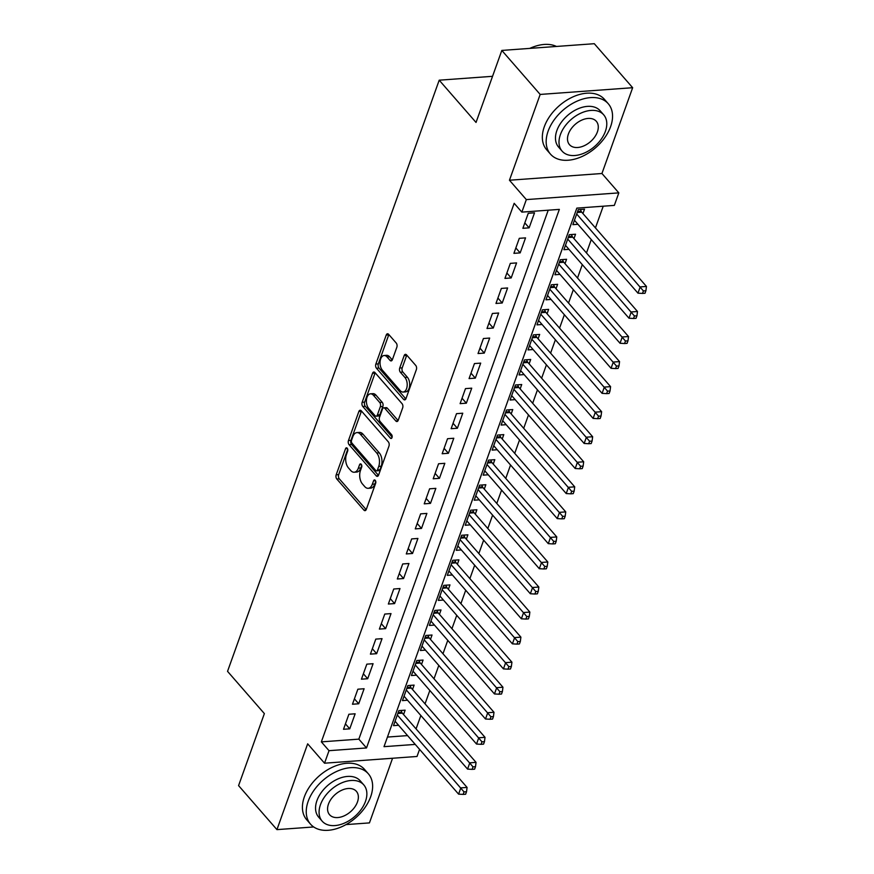 <?xml version="1.0" encoding="UTF-8"?>
<svg xmlns="http://www.w3.org/2000/svg" width="874" height="874" viewBox="0 0 874 874"><rect width="100%" height="100%" fill="white"/><g stroke="black" fill="none" stroke-linecap="round" stroke-linejoin="round"><path stroke-width="1.31" d="M347.207 448.187A2.109 1.213 -94.2 0 0 346.443 447.805A2.109 1.213 -94.2 0 0 345.547 448.701L336.184 474.822A3.015 1.737 -94.2 0 0 336.818 479.018L363.923 510.121A3.015 1.737 -94.2 0 0 365.026 510.656A3.015 1.737 -94.2 0 0 366.304 509.389L375.667 483.256A2.109 1.213 -94.2 0 0 375.23 480.329A2.109 1.213 -94.2 0 0 374.454 479.946A2.109 1.213 -94.2 0 0 373.559 480.842L372.346 484.218A9.636 5.55 -94.2 0 1 368.227 488.304A9.636 5.55 -94.2 0 1 364.709 486.567L362.448 483.967A9.636 5.55 -94.2 0 1 360.449 470.573L361.661 467.197A2.109 1.213 -94.2 0 0 361.224 464.258A2.109 1.213 -94.2 0 0 360.449 463.876A2.109 1.213 -94.2 0 0 359.553 464.771L358.34 468.158A9.636 5.55 -94.2 0 1 354.221 472.233A9.636 5.55 -94.2 0 1 350.703 470.496L348.442 467.896A9.636 5.55 -94.2 0 1 346.443 454.502L347.655 451.126A2.109 1.213 -94.2 0 0 347.207 448.187M396.851 347.229A3.015 1.737 -94.2 0 0 396.228 343.045L388.624 334.316A3.015 1.737 -94.2 0 0 387.521 333.77A3.015 1.737 -94.2 0 0 386.232 335.048L375.853 364.065A3.015 1.737 -94.2 0 0 376.476 368.249L403.58 399.352A3.015 1.737 -94.2 0 0 404.684 399.899A3.015 1.737 -94.2 0 0 405.973 398.62L416.363 369.604A3.015 1.737 -94.2 0 0 415.729 365.419L406.541 354.877A3.015 1.737 -94.2 0 0 405.449 354.331A3.015 1.737 -94.2 0 0 404.159 355.609L399.713 368.03A3.015 1.737 -94.2 0 0 400.336 372.215L404.891 377.437A8.052 4.643 -94.2 0 1 407.109 386.275A8.052 4.643 -94.2 0 1 403.122 392.055A8.052 4.643 -94.2 0 1 400.183 390.591L382.342 370.117A8.052 4.643 -94.2 0 1 380.124 361.279A8.052 4.643 -94.2 0 1 384.112 355.51A8.052 4.643 -94.2 0 1 387.051 356.963L390.023 360.372A3.015 1.737 -94.2 0 0 391.126 360.918A3.015 1.737 -94.2 0 0 392.404 359.651L396.851 347.229M501.818 50.43L594.298 43.7L632.656 87.706L540.176 94.436L501.818 50.43L476.035 122.447L439.207 80.19L227.546 671.352L264.363 713.599L238.58 785.617L276.938 829.623L307.659 743.829L324.538 763.199L329.017 750.679L321.348 741.873L514.174 203.314L521.854 212.12L526.334 199.6L618.825 192.87L614.335 205.39L576.84 208.121L384.014 746.669L415.237 744.408M540.176 94.436L509.455 180.23L526.334 199.6M361.246 410.78A3.015 1.737 -94.2 0 0 360.143 410.245A3.015 1.737 -94.2 0 0 358.853 411.512L348.464 440.529A3.015 1.737 -94.2 0 0 349.097 444.713L376.202 475.817A3.015 1.737 -94.2 0 0 377.306 476.363A3.015 1.737 -94.2 0 0 378.595 475.085L388.974 446.068A3.015 1.737 -94.2 0 0 388.351 441.883L361.246 410.78M362.164 402.291L372.543 373.285A3.015 1.737 -94.2 0 1 373.832 372.007A3.015 1.737 -94.2 0 1 374.935 372.553L402.04 403.657A3.015 1.737 -94.2 0 1 402.674 407.841L398.227 420.252A3.015 1.737 -94.2 0 1 396.938 421.53A3.015 1.737 -94.2 0 1 395.835 420.984L384.844 408.377A3.015 1.737 -94.2 0 0 383.741 407.83A3.015 1.737 -94.2 0 0 382.451 409.108L379.502 417.346A3.015 1.737 -94.2 0 0 380.135 421.53L391.574 434.662A2.109 1.213 -94.2 0 1 392.153 436.978A2.109 1.213 -94.2 0 1 391.115 438.486A2.109 1.213 -94.2 0 1 390.35 438.103L362.786 406.476A3.015 1.737 -94.2 0 1 362.164 402.291L364.655 402.116L375.044 373.1L372.543 373.285M276.938 829.623L313.69 826.957M346.006 824.597L369.429 822.904L392.568 758.25M582.936 213.562L584.509 209.181L578.26 209.64L572.874 224.662L577.943 224.301M573.967 238.613L575.54 234.232L569.291 234.68L563.905 249.713L568.974 249.341M564.997 263.664L566.571 259.283L560.321 259.731L554.935 274.764L560.005 274.392M556.028 288.715L557.601 284.323L551.352 284.782L545.966 299.815L551.035 299.443M547.058 313.755L548.632 309.374L542.383 309.833L536.997 324.866L542.066 324.494M538.089 338.806L539.662 334.425L533.413 334.884L528.027 349.906L533.096 349.545M529.12 363.857L530.693 359.476L524.444 359.924L519.058 374.957L524.127 374.585M520.15 388.908L521.723 384.527L515.474 384.975L510.088 400.008L515.157 399.637M511.181 413.959L512.754 409.567L506.505 410.026L501.13 425.059L506.199 424.688M502.211 439.01L503.785 434.618L497.535 435.077L492.16 450.11L497.23 449.739M493.253 464.05L494.815 459.669L488.566 460.128L483.191 475.15L488.26 474.79M484.283 489.101L485.846 484.72L479.597 485.179L474.221 500.201L479.291 499.83M475.314 514.152L476.876 509.771L470.627 510.219L465.252 525.252L470.321 524.881M466.345 539.203L467.907 534.822L461.658 535.27L456.283 550.303L461.352 549.932M457.375 564.254L458.937 559.863L452.688 560.321L447.313 575.354L452.382 574.983M448.406 589.294L449.968 584.914L443.719 585.372L438.344 600.405L443.413 600.034M439.436 614.346L441.009 609.965L434.76 610.423L429.374 625.445L434.444 625.085M430.467 639.397L432.04 635.016L425.791 635.464L420.405 650.496L425.474 650.125M421.497 664.448L423.071 660.067L416.822 660.515L411.436 675.547L416.505 675.176M412.528 689.499L414.101 685.107L407.852 685.566L402.466 700.598L407.535 700.227M348.89 714.255L343.504 729.277L349.753 728.829L355.139 713.796L348.89 714.255M357.859 689.204L352.473 704.236L358.722 703.778L364.108 688.745L357.859 689.204M366.829 664.153L361.443 679.185L367.692 678.727L373.078 663.705L366.829 664.153M375.798 639.102L370.412 654.134L376.661 653.676L382.047 638.654L375.798 639.102M384.768 614.061L379.382 629.083L385.631 628.635L391.017 613.603L384.768 614.061M393.737 589.01L388.351 604.032L394.6 603.584L399.986 588.552L393.737 589.01M402.696 563.959L397.32 578.992L403.57 578.533L408.945 563.501L402.696 563.959M411.665 538.908L406.29 553.941L412.539 553.482L417.914 538.45L411.665 538.908M420.634 513.857L415.259 528.89L421.508 528.431L426.883 513.409L420.634 513.857M429.604 488.806L424.229 503.839L430.478 503.38L435.853 488.358L429.604 488.806M438.573 463.766L433.198 478.788L439.447 478.34L444.822 463.307L438.573 463.766M447.543 438.715L442.168 453.737L448.417 453.289L453.792 438.256L447.543 438.715M456.512 413.664L451.137 428.697L457.386 428.238L462.761 413.205L456.512 413.664M465.481 388.613L460.106 403.646L466.355 403.187L471.731 388.165L465.481 388.613M474.451 363.562L469.065 378.595L475.314 378.136L480.7 363.114L474.451 363.562M483.42 338.522L478.034 353.544L484.283 353.096L489.669 338.063L483.42 338.522M492.39 313.471L487.004 328.493L493.253 328.045L498.639 313.012L492.39 313.471M501.359 288.42L495.973 303.453L502.222 302.994L507.608 287.961L501.359 288.42M510.329 263.369L504.943 278.402L511.192 277.943L516.578 262.91L510.329 263.369M519.298 238.318L513.912 253.351L520.161 252.892L525.547 237.87L519.298 238.318M321.348 741.873L358.843 739.142L548.227 210.197M529.131 227.841L534.517 212.819L528.267 213.267L522.881 228.3L529.131 227.841L524.815 222.892M416.068 728.894L420.864 715.511M425.037 703.854L429.833 690.471M434.007 678.803L438.803 665.42M442.976 653.752L447.772 640.369M451.945 628.701L456.741 615.318M460.915 603.65L465.711 590.267M469.884 578.61L474.669 565.227M478.854 553.559L483.639 540.176M487.823 528.508L492.608 515.125M496.793 503.457L501.578 490.074M505.762 478.406L510.547 465.023M514.731 453.355L519.517 439.972M523.701 428.315L528.486 414.932M532.67 403.264L537.455 389.88M541.629 378.213L546.425 364.829M550.598 353.162L555.394 339.778M559.568 328.111L564.364 314.727M568.537 303.07L573.333 289.687M577.506 278.019L582.303 264.636M586.476 252.968L591.272 239.585M595.445 227.917L603.224 206.198M387.455 737.066L407.568 735.602M403.559 714.55L405.132 710.158L398.883 710.617L393.497 725.649L398.566 725.278M492.543 76.311L439.207 80.19M509.455 180.23L601.946 173.5L632.656 87.706M601.946 173.5L618.825 192.87M419.564 749.368L417.018 756.469L324.538 763.199M329.017 750.679L366.512 747.947L559.349 209.389L521.854 212.12M358.843 739.142L366.512 747.947M349.753 728.829L345.438 723.88M358.722 703.778L354.407 698.829M367.692 678.727L363.376 673.778M376.661 653.676L372.346 648.726M385.631 628.635L381.315 623.686M394.6 603.584L390.285 598.635M403.57 578.533L399.254 573.584M412.539 553.482L408.224 548.533M421.508 528.431L417.193 523.482M430.478 503.38L426.162 498.431M439.447 478.34L435.132 473.391M448.417 453.289L444.101 448.34M457.386 428.238L453.071 423.289M466.355 403.187L462.04 398.238M475.314 378.136L471.01 373.187M484.283 353.096L479.979 348.147M493.253 328.045L488.948 323.096M502.222 302.994L497.907 298.045M511.192 277.943L506.876 272.994M520.161 252.892L515.846 247.943M354.221 472.233L356.712 472.047A9.636 5.55 -94.2 0 0 360.842 467.972L358.34 468.158M361.749 465.427L360.842 467.972M368.227 488.304L370.729 488.118A9.636 5.55 -94.2 0 0 374.848 484.043L372.346 484.218M375.754 481.498L374.848 484.043M347.743 449.356L338.686 474.648A3.015 1.737 -94.2 0 0 339.309 478.832L366.195 509.673M361.475 411.053A3.015 1.737 -94.2 0 0 361.355 411.337L350.966 440.343A3.015 1.737 -94.2 0 0 351.599 444.527L378.475 475.369M351.545 440.245A2.109 1.213 -94.2 0 0 351.982 443.173L375.776 470.474A2.109 1.213 -94.2 0 0 376.552 470.857A2.109 1.213 -94.2 0 0 377.448 469.961L378.726 466.399A9.636 5.55 -94.2 0 0 376.727 453.005L360.459 434.334A9.636 5.55 -94.2 0 0 356.942 432.597A9.636 5.55 -94.2 0 0 352.823 436.672L351.545 440.245M376.552 470.857L379.054 470.671A2.109 1.213 -94.2 0 0 379.95 469.786L377.448 469.961M356.942 432.597L359.443 432.412A9.636 5.55 -94.2 0 1 362.961 434.159L379.229 452.819A9.636 5.55 -94.2 0 1 381.228 466.213L379.95 469.786M398.107 420.536L387.346 408.191A3.015 1.737 -94.2 0 0 386.242 407.645L383.741 407.83M392.142 437.109L365.288 406.301L362.786 406.476M373.438 395.288A8.052 4.643 -94.2 0 0 370.5 393.824A8.052 4.643 -94.2 0 0 366.501 399.593A8.052 4.643 -94.2 0 0 368.719 408.442L375.012 415.653A3.015 1.737 -94.2 0 0 376.115 416.199A3.015 1.737 -94.2 0 0 377.393 414.921L380.343 406.683A3.015 1.737 -94.2 0 0 379.72 402.499L373.438 395.288L375.929 395.103A8.052 4.643 -94.2 0 0 372.99 393.65L370.5 393.824M376.115 416.199L378.606 416.013A3.015 1.737 -94.2 0 0 379.895 414.735L377.393 414.921M375.929 395.103L382.222 402.313A3.015 1.737 -94.2 0 1 382.845 406.508L379.895 414.735M364.655 402.116A3.015 1.737 -94.2 0 0 365.288 406.301M384.112 355.51L386.603 355.325A8.052 4.643 -94.2 0 1 389.542 356.778L392.295 359.935M403.122 392.055L405.623 391.869A8.052 4.643 -94.2 0 0 409.611 386.1A8.052 4.643 -94.2 0 0 407.393 377.262L404.891 377.437M406.771 355.139A3.015 1.737 -94.2 0 0 406.661 355.423L402.215 367.845A3.015 1.737 -94.2 0 0 402.838 372.029L407.393 377.262M388.854 334.578A3.015 1.737 -94.2 0 0 388.733 334.862L378.344 363.879A3.015 1.737 -94.2 0 0 378.977 368.063L405.853 398.905M395.07 721.258L458.588 794.138L460.827 787.878L467.077 787.43L402.335 713.14A3.07 1.77 85.8 0 1 401.822 712.299L401.046 710.464M464.028 791.91L463.133 794.411L465.634 794.237L466.53 791.735L464.028 791.91L397.309 714.998M463.133 794.411L458.588 794.138M467.077 787.43L466.53 791.735M308.194 801.25A38.336 24.854 138.9 0 0 310.543 824.171A38.336 24.854 138.9 0 0 342.258 826.498A38.336 24.854 138.9 0 0 370.685 796.706A38.336 24.854 138.9 0 0 368.347 773.796A38.336 24.854 138.9 0 0 336.632 771.458A38.336 24.854 138.9 0 0 308.194 801.25M368.347 773.796L364.513 769.393A38.336 24.854 138.9 0 0 332.797 767.055A38.336 24.854 138.9 0 0 304.36 796.848A38.336 24.854 138.9 0 0 306.708 819.768L310.543 824.171M322.167 821.167L318.639 817.114A27.607 17.895 -41.1 0 1 316.945 800.617A27.607 17.895 -41.1 0 1 337.419 779.16A27.607 17.895 -41.1 0 1 360.252 780.843L363.781 784.896A27.607 17.895 138.9 0 0 340.947 783.213A27.607 17.895 138.9 0 0 320.474 804.67A27.607 17.895 138.9 0 0 322.167 821.167A27.607 17.895 138.9 0 0 345.001 822.849A27.607 17.895 138.9 0 0 365.474 801.392A27.607 17.895 138.9 0 0 363.781 784.896M357.466 801.971A17.786 11.537 138.9 0 0 356.384 791.341A17.786 11.537 138.9 0 0 341.668 790.26A17.786 11.537 138.9 0 0 328.471 804.08A17.786 11.537 138.9 0 0 329.564 814.721A17.786 11.537 138.9 0 0 344.28 815.803A17.786 11.537 138.9 0 0 357.466 801.971M548.118 131.187A38.336 24.854 138.9 0 0 550.456 154.108A38.336 24.854 138.9 0 0 582.171 156.446A38.336 24.854 138.9 0 0 610.609 126.643A38.336 24.854 138.9 0 0 608.26 103.733A38.336 24.854 138.9 0 0 576.545 101.395A38.336 24.854 138.9 0 0 548.118 131.187M608.26 103.733L604.426 99.33A38.336 24.854 138.9 0 0 572.71 96.992A38.336 24.854 138.9 0 0 544.284 126.796A38.336 24.854 138.9 0 0 546.621 149.705L550.456 154.108M562.08 151.104L558.552 147.05A27.607 17.895 -41.1 0 1 556.869 130.554A27.607 17.895 -41.1 0 1 577.332 109.108A27.607 17.895 -41.1 0 1 600.165 110.78L603.705 114.833A27.607 17.895 138.9 0 0 580.86 113.15A27.607 17.895 138.9 0 0 560.398 134.607A27.607 17.895 138.9 0 0 562.08 151.104A27.607 17.895 138.9 0 0 584.914 152.786A27.607 17.895 138.9 0 0 605.387 131.329A27.607 17.895 138.9 0 0 603.705 114.833M597.39 131.908A17.786 11.537 138.9 0 0 596.297 121.278A17.786 11.537 138.9 0 0 581.581 120.197A17.786 11.537 138.9 0 0 568.395 134.028A17.786 11.537 138.9 0 0 569.477 144.658A17.786 11.537 138.9 0 0 584.193 145.74A17.786 11.537 138.9 0 0 597.39 131.908M556.465 46.453A38.336 24.854 138.9 0 0 534.276 46.595A38.336 24.854 138.9 0 0 529.873 48.387M529.753 48.398A37.418 24.253 -41.1 0 1 533.785 46.759A37.418 24.253 -41.1 0 1 534.025 46.683M404.039 696.217L467.557 769.098L469.797 762.827L476.046 762.379L411.304 688.089A3.07 1.77 85.8 0 1 410.791 687.248L410.015 685.413M472.998 766.859L472.102 769.371L474.604 769.186L475.5 766.684L472.998 766.859L406.279 689.947M472.102 769.371L467.557 769.098M476.046 762.379L475.5 766.684M413.009 671.166L476.527 744.047L478.766 737.787L485.015 737.328L420.274 663.038A3.07 1.77 85.8 0 1 419.76 662.197L418.985 660.362M481.967 741.818L481.071 744.32L483.573 744.135L484.469 741.633L481.967 741.818L415.248 664.906M481.071 744.32L476.527 744.047M485.015 737.328L484.469 741.633M421.978 646.115L485.496 718.996L487.736 712.736L493.985 712.277L429.243 637.987A3.07 1.77 85.8 0 1 428.73 637.146L427.954 635.311M490.937 716.767L490.041 719.269L492.543 719.084L493.439 716.582L490.937 716.767L424.218 639.855M490.041 719.269L485.496 718.996M493.985 712.277L493.439 716.582M430.948 621.064L494.466 693.945L496.705 687.685L502.954 687.226L438.202 612.936A3.07 1.77 85.8 0 1 437.699 612.106L436.924 610.26M499.906 691.716L499.01 694.218L501.512 694.043L502.408 691.531L499.906 691.716L433.187 614.804M499.01 694.218L494.466 693.945M502.954 687.226L502.408 691.531M439.917 596.013L503.435 668.894L505.675 662.634L511.924 662.175L447.171 587.896A3.07 1.77 85.8 0 1 446.669 587.055L445.893 585.209M508.876 666.665L507.98 669.167L510.471 668.992L511.377 666.48L508.876 666.665L442.157 589.753M507.98 669.167L503.435 668.894M511.924 662.175L511.377 666.48M448.886 570.962L512.404 643.843L514.644 637.583L520.893 637.135L456.141 562.845A3.07 1.77 85.8 0 1 455.638 562.004L454.862 560.168M517.845 641.614L516.949 644.127L519.44 643.941L520.347 641.44L517.845 641.614L451.126 564.702M516.949 644.127L512.404 643.843M520.893 637.135L520.347 641.44M457.845 545.922L521.374 618.803L523.613 612.532L529.863 612.084L465.11 537.794A3.07 1.77 85.8 0 1 464.607 536.953L463.821 535.117M526.814 616.563L525.919 619.076L528.409 618.89L529.305 616.389L526.814 616.563L460.095 539.651M525.919 619.076L521.374 618.803M529.863 612.084L529.305 616.389M466.814 520.871L530.343 593.752L532.583 587.492L538.832 587.033L474.079 512.743A3.07 1.77 85.8 0 1 473.577 511.902L472.79 510.066M535.784 591.523L534.888 594.025L537.379 593.839L538.275 591.337L535.784 591.523L469.065 514.611M534.888 594.025L530.343 593.752M538.832 587.033L538.275 591.337M475.784 495.82L539.313 568.701L541.552 562.441L547.801 561.982L483.049 487.692A3.07 1.77 85.8 0 1 482.546 486.862L481.76 485.015M544.753 566.472L543.846 568.974L546.348 568.788L547.244 566.286L544.753 566.472L478.034 489.56M543.846 568.974L539.313 568.701M547.801 561.982L547.244 566.286M484.753 470.769L548.282 543.65L550.522 537.39L556.771 536.931L492.018 462.641A3.07 1.77 85.8 0 1 491.516 461.811L490.729 459.964M553.723 541.421L552.816 543.923L555.318 543.748L556.214 541.235L553.723 541.421L487.004 464.509M552.816 543.923L548.282 543.65M556.771 536.931L556.214 541.235M493.723 445.718L557.251 518.599L559.491 512.339L565.74 511.891L500.988 437.601A3.07 1.77 85.8 0 1 500.485 436.76L499.699 434.924M562.681 516.37L561.785 518.872L564.287 518.697L565.183 516.195L562.681 516.37L495.962 439.458M561.785 518.872L557.251 518.599M565.74 511.891L565.183 516.195M502.692 420.678L566.221 493.559L568.461 487.288L574.71 486.84L509.957 412.55A3.07 1.77 85.8 0 1 509.455 411.709L508.668 409.873M571.651 491.319L570.755 493.832L573.257 493.646L574.152 491.144L571.651 491.319L504.932 414.407M570.755 493.832L566.221 493.559M574.71 486.84L574.152 491.144M511.661 395.627L575.19 468.508L577.43 462.248L583.679 461.789L518.927 387.499A3.07 1.77 85.8 0 1 518.424 386.658L517.637 384.822M580.62 466.279L579.724 468.781L582.226 468.595L583.122 466.093L580.62 466.279L513.901 389.367M579.724 468.781L575.19 468.508M583.679 461.789L583.122 466.093M520.631 370.576L584.149 443.457L586.399 437.197L592.648 436.738L527.896 362.448A3.07 1.77 85.8 0 1 527.383 361.607L526.607 359.771M589.589 441.228L588.694 443.73L591.195 443.544L592.091 441.042L589.589 441.228L522.87 364.316M588.694 443.73L584.149 443.457M592.648 436.738L592.091 441.042M529.6 345.525L593.118 418.406L595.369 412.146L601.618 411.687L536.865 337.397A3.07 1.77 85.8 0 1 536.352 336.566L535.576 334.72M598.559 416.177L597.663 418.679L600.165 418.504L601.061 415.991L598.559 416.177L531.84 339.265M597.663 418.679L593.118 418.406M601.618 411.687L601.061 415.991M538.57 320.474L602.088 393.355L604.338 387.095L610.587 386.636L545.835 312.357A3.07 1.77 85.8 0 1 545.321 311.515L544.546 309.669M607.528 391.126L606.632 393.628L609.134 393.453L610.03 390.94L607.528 391.126L540.809 314.214M606.632 393.628L602.088 393.355M610.587 386.636L610.03 390.94M547.539 295.423L611.057 368.304L613.308 362.044L619.557 361.596L554.804 287.306A3.07 1.77 85.8 0 1 554.291 286.464L553.515 284.629M616.498 366.075L615.602 368.588L618.104 368.402L619 365.9L616.498 366.075L549.779 289.163M615.602 368.588L611.057 368.304M619.557 361.596L619 365.9M556.509 270.383L620.027 343.264L622.277 336.993L628.526 336.545L563.774 262.255A3.07 1.77 85.8 0 1 563.26 261.413L562.485 259.578M625.467 341.024L624.571 343.537L627.073 343.351L627.969 340.849L625.467 341.024L558.748 264.112M624.571 343.537L620.027 343.264M628.526 336.545L627.969 340.849M565.478 245.332L628.996 318.212L631.236 311.952L637.485 311.494L572.743 237.204A3.07 1.77 85.8 0 1 572.23 236.362L571.454 234.527M634.437 315.984L633.541 318.486L636.043 318.3L636.938 315.798L634.437 315.984L567.718 239.072M633.541 318.486L628.996 318.212M637.485 311.494L636.938 315.798M574.447 220.281L637.965 293.161L640.205 286.901L646.454 286.443L581.713 212.153A3.07 1.77 85.8 0 1 581.199 211.322L580.423 209.476M643.406 290.933L642.51 293.435L645.012 293.249L645.908 290.747L643.406 290.933L576.687 214.021M642.51 293.435L637.965 293.161M646.454 286.443L645.908 290.747M347.47 448.559L345.547 448.701M375.481 480.7L373.559 480.842M361.475 464.629L359.553 464.771M366.031 509.968L363.923 510.121M339.309 478.832L336.818 479.018M338.686 474.648L336.184 474.822M378.311 475.664L376.202 475.817M351.599 444.527L349.097 444.713M350.966 440.343L348.464 440.529M361.355 411.337L358.853 411.512M381.228 466.213L378.726 466.399M379.229 452.819L376.727 453.005M362.961 434.159L360.459 434.334M397.943 420.831L395.835 420.984M387.346 408.191L384.844 408.377M391.825 437.994L390.35 438.103M382.845 406.508L380.343 406.683M382.222 402.313L379.72 402.499M392.131 360.219L390.023 360.372M389.542 356.778L387.051 356.963M402.838 372.029L400.336 372.215M402.215 367.845L399.713 368.03M406.661 355.423L404.159 355.609M405.689 399.2L403.58 399.352M378.977 368.063L376.476 368.249M378.344 363.879L375.853 364.065M388.733 334.862L386.232 335.048M402.335 713.14L397.856 713.457M401.822 712.299L398.183 712.561M411.304 688.089L406.825 688.417M410.791 687.248L407.153 687.51M420.274 663.038L415.795 663.366M419.76 662.197L416.122 662.47M429.243 637.987L424.764 638.315M428.73 637.146L425.092 637.419M438.202 612.936L433.733 613.264M437.699 612.106L434.061 612.368M447.171 587.896L442.703 588.213M446.669 587.055L443.031 587.317M456.141 562.845L451.672 563.173M455.638 562.004L452 562.266M465.11 537.794L460.642 538.122M464.607 536.953L460.969 537.215M474.079 512.743L469.611 513.071M473.577 511.902L469.928 512.175M483.049 487.692L478.581 488.02M482.546 486.862L478.897 487.124M492.018 462.641L487.55 462.969M491.516 461.811L487.867 462.073M500.988 437.601L496.519 437.918M500.485 436.76L496.836 437.022M509.957 412.55L505.489 412.878M509.455 411.709L505.806 411.971M518.927 387.499L514.458 387.827M518.424 386.658L514.775 386.931M527.896 362.448L523.428 362.776M527.383 361.607L523.745 361.88M536.865 337.397L532.397 337.725M536.352 336.566L532.714 336.829M545.835 312.357L541.367 312.673M545.321 311.515L541.683 311.778M554.804 287.306L550.336 287.633M554.291 286.464L550.653 286.727M563.774 262.255L559.305 262.582M563.26 261.413L559.622 261.676M572.743 237.204L568.264 237.531M572.23 236.362L568.592 236.636M581.713 212.153L577.233 212.48M581.199 211.322L577.561 211.584"/></g></svg>
